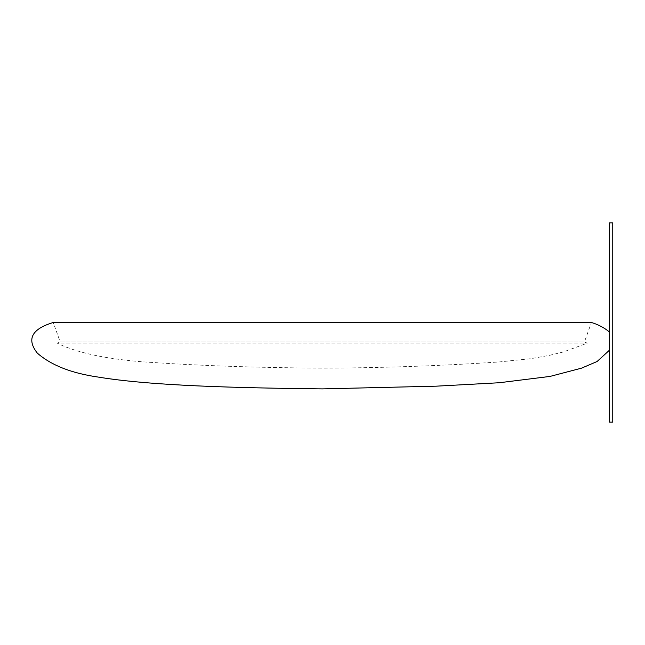 <?xml version="1.0" encoding="UTF-8"?>
<svg xmlns="http://www.w3.org/2000/svg" width="645" height="645" viewBox="0 0 645 645"><rect width="100%" height="100%" fill="white"/><g stroke="black" fill="none" stroke-linecap="round" stroke-linejoin="round"><path stroke-width="0.48" stroke-dasharray="3.23 2.42" d="M612.75 422.08L612.75 222.92M612.75 340.633L612.75 339.536L612.75 340.633M609.428 222.92L609.428 422.08M609.428 344.688L609.428 331.973L609.428 344.688M591.425 322.5L53.212 322.5L60.235 342.019L584.402 342.019L60.235 342.019L57.236 343.14L587.401 343.14L57.236 343.14C74.989 352.065 106.538 360.023 155.542 362.651C205.811 365.933 261.402 367.763 322.323 368.142C382.138 367.932 441.107 365.86 499.238 361.942L531.125 358.636L549.572 355.322L563.125 352.017L587.401 343.14L584.402 342.019L591.425 322.5"/><path stroke-width="0.97" d="M612.75 222.92L612.75 422.08L609.428 422.08L609.428 222.92L612.75 222.92M609.428 350.219L597.068 361.522L581.54 368.158L550 376.422L499.27 382.743L436.27 386.17L322.323 388.887C236.425 387.895 150.946 385.887 97.21 376.922C70.902 373.028 50.931 365.086 37.305 353.105C26.381 339.214 31.686 329.014 53.212 322.5L591.425 322.5C598.109 324.475 604.107 327.636 609.428 331.973M612.75 340.633L612.75 339.536"/></g></svg>
